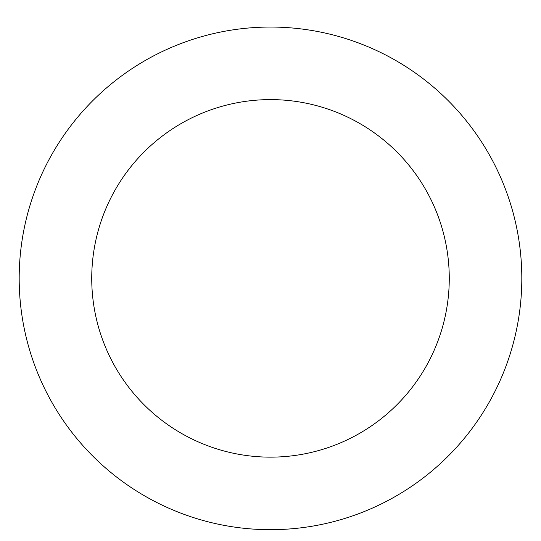 <?xml version="1.0" encoding="UTF-8"?>
<svg xmlns="http://www.w3.org/2000/svg" width="541" height="541" viewBox="0 0 541 541"><rect width="100%" height="100%" fill="white"/><g stroke="black" fill="none" stroke-linecap="round" stroke-linejoin="round"><path stroke-width="0.81" d="M498.985 173.695A251.322 251.322 0 0 0 65.603 132.836A251.322 251.322 0 0 0 246.912 528.577A251.322 251.322 0 0 0 498.985 173.695M433.023 203.91A178.773 178.773 0 0 0 124.755 174.851A178.773 178.773 0 0 0 253.722 456.354A178.773 178.773 0 0 0 433.023 203.91"/></g></svg>
